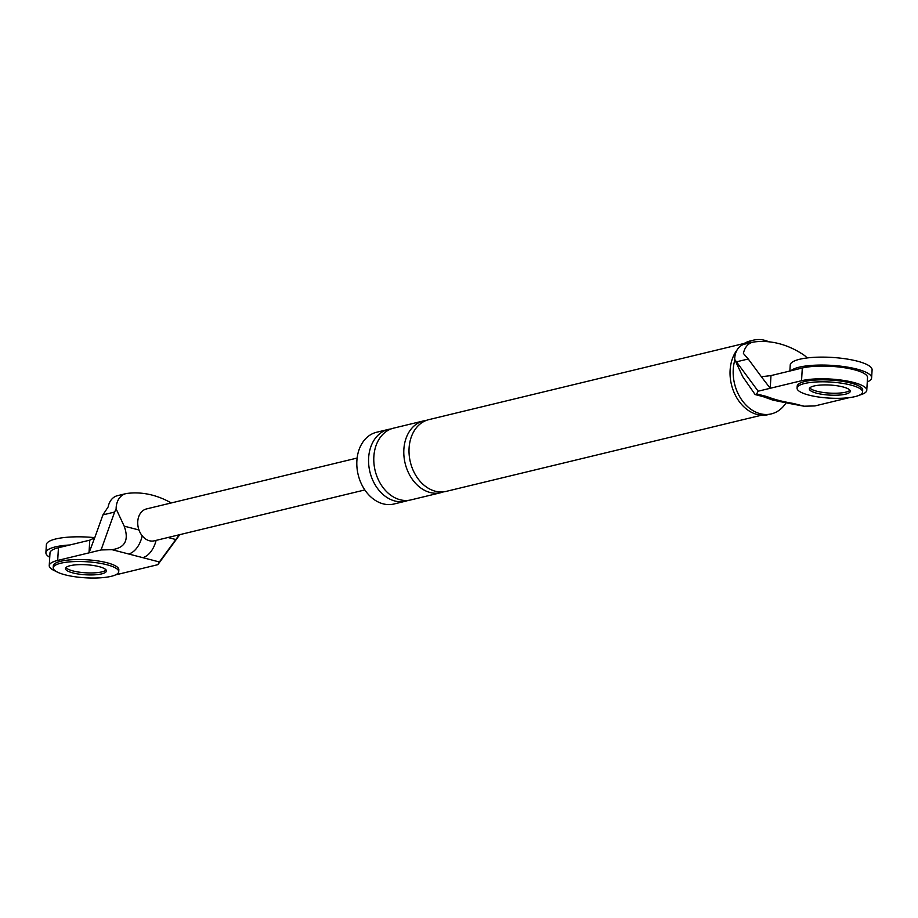 <?xml version="1.0" encoding="UTF-8"?>
<svg xmlns="http://www.w3.org/2000/svg" width="918" height="918" viewBox="0 0 918 918"><rect width="100%" height="100%" fill="white"/><g stroke="black" fill="none" stroke-linecap="round" stroke-linejoin="round"><path stroke-width="1.38" d="M790.926 370.769A41.012 10.064 3.4 0 1 856.792 369.082A41.012 10.064 3.4 0 1 871.63 377.814A41.012 10.064 3.4 0 1 867.269 381.945M789.87 371.021L790.226 365.02A41.012 10.064 3.4 0 1 814.002 357.343A41.012 10.064 3.4 0 1 857.263 361.141A41.012 10.064 3.4 0 1 872.1 369.874L871.63 377.814M49.733 557.283A41.012 10.064 3.4 0 1 45.9 552.659A41.012 10.064 3.4 0 1 69.825 544.982M45.9 552.659L46.37 544.718A41.012 10.064 3.4 0 1 94.783 537.661M862.564 392.009L862.69 390.035A32.807 8.044 -176.6 0 0 850.814 383.036A32.807 8.044 -176.6 0 0 816.205 379.995A32.807 8.044 -176.6 0 0 797.191 386.134L797.065 388.119A32.807 8.044 -176.6 0 0 808.942 395.119A32.807 8.044 -176.6 0 0 843.55 398.148A32.807 8.044 -176.6 0 0 862.564 392.009A32.807 8.044 -176.6 0 0 850.699 385.021A32.807 8.044 -176.6 0 0 816.091 381.98A32.807 8.044 -176.6 0 0 797.065 388.119M809.814 387.889A20.506 5.026 -176.6 0 0 816.882 391.24A20.506 5.026 -176.6 0 0 849.942 390.265A20.506 5.026 3.4 0 1 816.882 391.24A20.506 5.026 3.4 0 1 809.814 387.889M816.768 393.225A20.506 5.026 -176.6 0 0 838.398 395.119A20.506 5.026 -176.6 0 0 850.286 391.286A20.506 5.026 -176.6 0 0 842.873 386.914A20.506 5.026 -176.6 0 0 821.243 385.021A20.506 5.026 -176.6 0 0 809.355 388.853A20.506 5.026 -176.6 0 0 816.768 393.225M118.72 571.719L118.835 569.734A32.807 8.044 -176.6 0 0 106.958 562.745A32.807 8.044 -176.6 0 0 72.35 559.705A32.807 8.044 -176.6 0 0 53.336 565.844L53.21 567.829A32.807 8.044 -176.6 0 0 65.086 574.817A32.807 8.044 -176.6 0 0 99.695 577.858A32.807 8.044 -176.6 0 0 118.72 571.719A32.807 8.044 -176.6 0 0 106.844 564.731A32.807 8.044 -176.6 0 0 72.235 561.69A32.807 8.044 -176.6 0 0 53.21 567.829M65.958 567.588A20.506 5.026 -176.6 0 0 73.038 570.95A20.506 5.026 -176.6 0 0 106.086 569.975A20.506 5.026 -176.6 0 1 73.038 570.95A20.506 5.026 -176.6 0 1 65.958 567.588M72.912 572.924A20.506 5.026 -176.6 0 0 94.543 574.829A20.506 5.026 -176.6 0 0 106.431 570.996A20.506 5.026 -176.6 0 0 99.018 566.624A20.506 5.026 -176.6 0 0 77.387 564.719A20.506 5.026 -176.6 0 0 65.499 568.563A20.506 5.026 -176.6 0 0 72.912 572.924M770.982 375.588L770.225 388.291L761.366 376.736L770.982 375.588L802.298 368.015L801.552 380.718L758.165 391.194L756.65 393.914L767.104 396.633C773.977 399.41 782.802 401.705 793.588 403.495L804.042 406.215L814.943 405.928L849.253 397.643M801.552 380.718A36.904 9.054 3.4 0 1 842.667 380.281A36.904 9.054 3.4 0 1 866.776 390.276A36.904 9.054 3.4 0 1 859.432 395.165M756.65 393.914L755.135 394.556L742.754 376.701L734.698 359.454L758.165 391.194M736.557 361.807L748.239 358.984L761.366 376.736M748.239 358.984L743.419 353.487A18.027 13.632 -103.6 0 1 752.726 342.207A18.027 13.632 -103.6 0 1 753.77 342.012A107.945 81.599 -103.6 0 1 803.789 354.991A18.027 13.632 -103.6 0 1 807.117 357.951M734.698 359.454A18.027 13.632 -103.6 0 1 744.372 344.227L752.726 342.207M786.106 402.738A37.936 28.676 -103.6 0 1 771.327 413.892L768.194 414.638A37.936 28.676 -103.6 0 1 757.109 414.477A37.936 28.676 -103.6 0 1 732.22 387.419A37.936 28.676 -103.6 0 1 737.246 349.701M741.159 345.616A37.936 28.676 -103.6 0 1 750.385 340.899L753.517 340.142A37.936 28.676 -103.6 0 1 764.602 340.303A37.936 28.676 -103.6 0 1 768.836 341.794M408.258 500.367A36.904 27.896 -103.6 0 1 405.687 501.171L393.937 504.005A36.904 27.896 -103.6 0 1 383.15 503.844A36.904 27.896 -103.6 0 1 356.999 467.71A36.904 27.896 -103.6 0 1 376.609 432.252L388.348 429.417A36.904 27.896 -103.6 0 1 390.999 428.947M804.042 406.215L789.618 403.507A20.506 12.45 -75.5 0 0 793.588 403.495M802.298 368.015A36.904 9.054 3.4 0 1 843.424 367.59A36.904 9.054 3.4 0 1 867.533 377.573L866.776 390.276M789.618 403.507L772.91 400.133L763.133 396.633A20.506 12.45 -75.5 0 0 767.104 396.633M771.327 413.892A37.936 28.676 -103.6 0 1 760.242 413.72A37.936 28.676 -103.6 0 1 734.893 359.879M745.393 343.986A37.936 28.676 -103.6 0 1 753.517 340.142M443.497 491.853A36.904 27.896 -103.6 0 1 440.927 492.656A36.904 27.896 -103.6 0 1 430.129 492.496A36.904 27.896 -103.6 0 1 403.977 456.361A36.904 27.896 -103.6 0 1 423.588 420.903A36.904 27.896 -103.6 0 1 426.239 420.433M440.927 492.656L410.908 499.908A36.904 27.896 -103.6 0 1 400.122 499.748A36.904 27.896 -103.6 0 1 373.97 463.613A36.904 27.896 -103.6 0 1 393.57 428.155L423.588 420.903M761.515 415.2L446.148 491.394A36.904 27.896 -103.6 0 1 435.35 491.233A36.904 27.896 -103.6 0 1 409.199 455.099A36.904 27.896 -103.6 0 1 428.809 419.641L744.188 343.447M405.687 501.171A36.904 27.896 -103.6 0 1 394.901 501.01A36.904 27.896 -103.6 0 1 368.749 464.875A36.904 27.896 -103.6 0 1 388.348 429.417M115.507 574.909L157.85 564.673L159.376 561.965L142.726 557.639A20.506 12.45 -75.5 0 0 156.094 540.369M142.726 557.639L111.973 549.664L101.072 549.951L114.601 512.06L102.919 514.883L108.14 506.954A18.027 13.632 76.4 0 1 117.447 495.686L125.8 493.666A18.027 13.632 -103.6 0 1 126.845 493.471A107.945 81.599 -103.6 0 1 171.241 502.961M102.919 514.883L94.738 537.776L89.769 540.163L58.442 547.725L57.696 560.428L101.072 549.951M57.696 560.428A36.904 9.054 -176.6 0 0 49.239 565.603A36.904 9.054 -176.6 0 0 55.952 571.329M128.623 553.979A20.506 12.45 -75.5 0 0 142.198 535.791M179.308 534.758L159.376 561.965M111.973 549.664C125.112 547.851 129.174 540.002 124.182 526.14L116.127 508.905L114.601 512.06M179.802 534.643L157.85 564.673M89.769 540.163L89.012 552.865L94.68 537.799M58.442 547.725A36.904 9.054 -176.6 0 0 49.997 552.9L49.239 565.603M364.836 489.937L154.224 540.828A16.409 12.404 -103.6 0 1 149.427 540.748A16.409 12.404 -103.6 0 1 138.974 529.984A16.409 12.404 -103.6 0 1 146.524 508.928L357.125 458.048M116.127 508.905A18.027 13.632 -103.6 0 1 125.8 493.666M167.971 537.5L175.625 539.486M124.182 526.14L138.974 529.984M755.135 394.556L763.133 396.633"/></g></svg>
